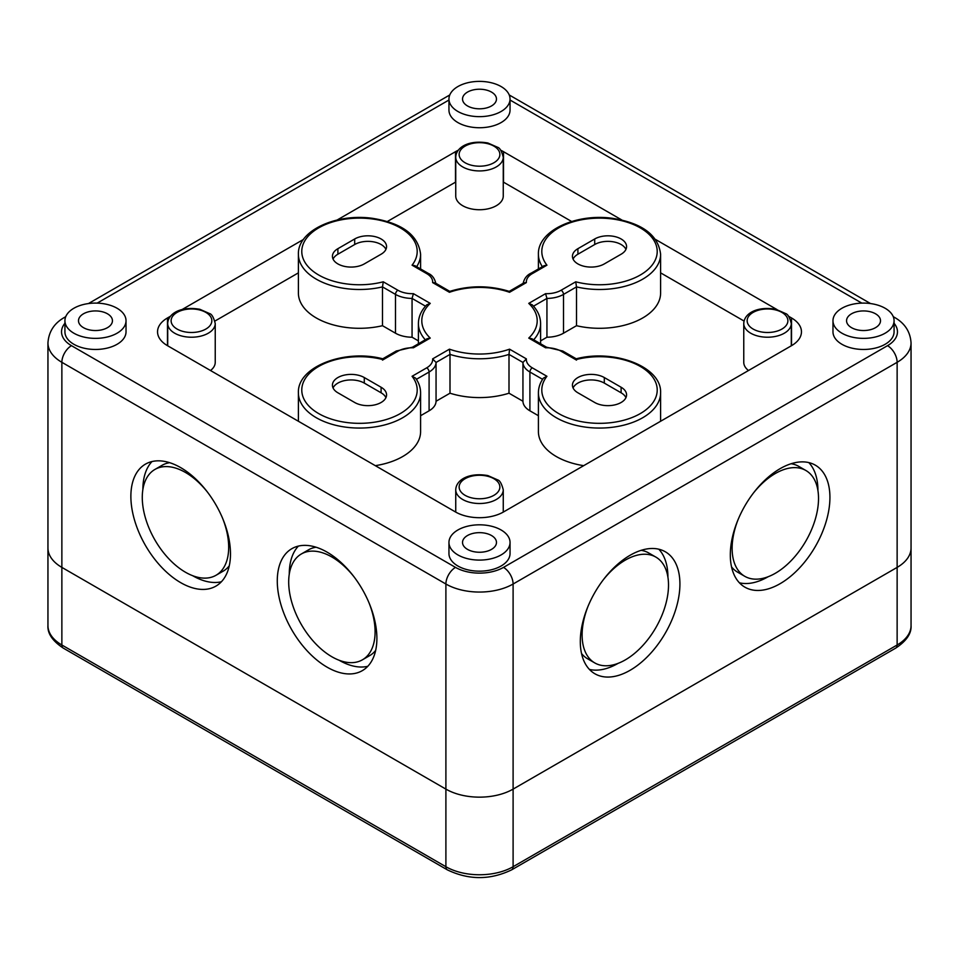 <?xml version="1.0" encoding="UTF-8"?>
<svg xmlns="http://www.w3.org/2000/svg" width="959" height="959" viewBox="0 0 959 959"><rect width="100%" height="100%" fill="white"/><g stroke="black" fill="none" stroke-linecap="round" stroke-linejoin="round"><path stroke-width="1.44" d="M503.259 157.216L503.259 196.02A23.759 13.714 180 0 1 488.599 208.69A23.759 13.714 180 0 1 462.694 205.717A23.759 13.714 180 0 1 455.741 196.02L455.741 157.216A23.759 13.714 0 0 0 462.694 166.914A23.759 13.714 0 0 0 488.599 169.887A23.759 13.714 0 0 0 503.259 157.216C501.677 151.138 499.807 147.842 497.649 147.302L487.879 142.999C468.783 139.642 456.04 147.35 455.741 157.216M748.488 370.522A23.759 13.714 180 0 1 743.764 362.31L743.764 323.507A23.759 13.714 0 0 0 750.717 333.205A23.759 13.714 0 0 0 776.61 336.177A23.759 13.714 0 0 0 791.283 323.507C789.701 317.429 787.819 314.12 785.661 313.593L775.903 309.289C756.807 305.933 744.064 313.641 743.764 323.507M215.236 323.507C213.653 317.429 211.783 314.12 209.625 313.593L199.856 309.289C180.76 305.933 168.017 313.641 167.717 323.507A23.759 13.714 0 0 0 174.682 333.205A23.759 13.714 0 0 0 200.575 336.177A23.759 13.714 0 0 0 215.236 323.507L215.236 362.31A23.759 13.714 180 0 1 210.512 370.522M576.239 358.81L562.801 351.054A3.392 1.954 120 0 0 561.111 351.222L575.736 359.661A57.708 33.313 180 0 1 656.639 385.314A57.708 33.313 180 0 1 591.367 423.003A57.708 33.313 180 0 1 546.93 376.288L532.305 367.848A20.367 11.76 180 0 1 526.371 358.882L509.553 349.172A57.708 33.313 180 0 1 449.447 349.172L432.629 358.882A20.367 11.76 180 0 1 426.695 367.848L412.07 376.288A57.708 33.313 180 0 1 367.633 423.003A57.708 33.313 180 0 1 302.361 385.314A57.708 33.313 180 0 1 383.264 359.661L397.889 351.222A20.367 11.76 180 0 1 413.425 347.793L430.243 338.083A57.708 33.313 180 0 1 430.243 303.38L413.425 293.67A20.367 11.76 180 0 1 397.889 290.241L383.264 281.802A57.708 33.313 180 0 1 302.361 256.149A57.708 33.313 180 0 1 367.633 218.46A57.708 33.313 180 0 1 412.07 265.175L426.695 273.615A20.367 11.76 180 0 1 432.629 282.581L449.447 292.291A57.708 33.313 180 0 1 509.553 292.291L526.371 282.581A20.367 11.76 180 0 1 533.024 273.219L546.942 265.187A57.708 33.313 180 0 1 591.355 218.472A57.708 33.313 180 0 1 656.639 256.137A57.708 33.313 180 0 1 575.736 281.802L576.503 286.897L576.503 325.7L563.508 333.205A23.759 13.714 180 0 1 546.942 337.22L546.942 298.417L545.575 293.67L528.757 303.38L532.257 304.83C537.723 310.476 540.504 316.698 540.6 323.507A61.1 35.279 0 0 1 533.695 339.786M528.757 303.38A57.708 33.313 180 0 1 528.757 338.083L531.765 338.671L546.45 347.158M528.757 338.083L545.575 347.793L546.534 347.206M575.736 359.661L576.503 360.116M546.93 376.288L543.381 378.146C540.109 382.749 538.443 387.628 538.407 392.794A61.1 35.279 0 0 0 599.507 428.062A61.1 35.279 0 0 0 660.607 392.794C661.794 366.494 613.784 348.74 576.191 358.822L576.275 358.834M526.371 358.882L522.943 362.442A23.759 13.714 0 0 0 529.907 372.008L542.578 379.32M509.553 349.172L509.001 354.398L522.943 362.442L522.943 401.246L509.001 393.202A61.1 35.279 180 0 1 449.999 393.202L449.999 354.398A61.1 35.279 0 0 0 509.001 354.398L509.001 393.202M449.447 349.172L449.999 354.398L436.057 362.442L432.629 358.882M412.07 376.288L415.619 378.146C418.891 382.749 420.557 387.628 420.593 392.794A61.1 35.279 0 0 1 359.493 428.062A61.1 35.279 0 0 1 298.393 392.794C297.206 366.494 345.216 348.74 382.809 358.822L382.725 358.834M383.264 359.661L382.497 360.116M413.425 347.793L412.466 347.206M430.243 338.083L427.234 338.671L412.55 347.158M430.243 303.38L426.743 304.83C421.277 310.476 418.496 316.698 418.4 323.507A61.1 35.279 0 0 0 425.305 339.786M413.425 293.67L412.058 298.417L425.496 306.185M383.264 281.802L382.497 286.897L395.492 294.401A23.759 13.714 0 0 0 412.058 298.417L412.058 337.22A23.759 13.714 180 0 1 395.492 333.205L382.497 325.7L382.497 286.897A61.1 35.279 0 0 1 298.393 254.219C297.542 230.436 336.873 212.946 372.967 218.4C402.348 223.231 418.232 235.171 420.593 254.219A61.1 35.279 0 0 1 416.65 266.674M412.07 265.175L414.923 265.679L428.397 273.447C432.437 275.209 434.99 278.901 436.057 284.523M526.371 282.581L523.938 282.845L509.217 291.368C489.402 285.291 469.598 285.291 449.783 291.368L435.062 282.845L432.629 282.581M533.024 273.219L531.358 273.039M546.942 265.187L544.089 265.691L531.382 273.015C526.659 275.101 523.83 278.937 522.943 284.523M449.999 393.202L436.057 401.246L436.057 362.442A23.759 13.714 0 0 1 429.093 372.008A3.392 1.954 60 0 0 426.695 367.848M436.057 401.246A23.759 13.714 180 0 1 429.093 410.812L420.593 415.715M420.593 392.794L420.593 431.598A61.1 35.279 180 0 1 375.305 465.666M418.4 340.889L412.058 337.22M382.497 325.7A61.1 35.279 180 0 1 298.393 293.022L298.393 254.219M604.314 263.917A18.665 10.777 180 0 1 583.959 266.254A18.665 10.777 180 0 1 572.439 256.293A18.665 10.777 180 0 1 577.905 248.681L594.712 238.971A18.665 10.777 180 0 1 615.055 236.633A18.665 10.777 180 0 1 626.575 246.595A18.665 10.777 180 0 1 621.108 254.219L604.314 263.917M604.314 377.546L621.108 387.244A18.665 10.777 180 0 1 626.575 394.868A18.665 10.777 180 0 1 615.055 404.83A18.665 10.777 180 0 1 594.712 402.492L577.905 392.794A18.665 10.777 180 0 1 572.439 385.17A18.665 10.777 180 0 1 583.959 375.209A18.665 10.777 180 0 1 604.314 377.546L604.314 383.097A18.665 10.777 0 0 0 586.261 380.303A18.665 10.777 0 0 0 573.062 387.939M364.288 377.546L381.095 387.244A18.665 10.777 180 0 1 386.561 394.868A18.665 10.777 180 0 1 375.041 404.83A18.665 10.777 180 0 1 354.686 402.492L337.892 392.794A18.665 10.777 180 0 1 332.425 385.17A18.665 10.777 180 0 1 343.945 375.209A18.665 10.777 180 0 1 364.288 377.546L364.288 383.097A18.665 10.777 0 0 0 346.247 380.303A18.665 10.777 0 0 0 333.049 387.939M337.892 248.681L354.686 238.971A18.665 10.777 180 0 1 375.041 236.633A18.665 10.777 180 0 1 386.561 246.595A18.665 10.777 180 0 1 381.095 254.219L364.288 263.917A18.665 10.777 180 0 1 343.945 266.254A18.665 10.777 180 0 1 332.425 256.293A18.665 10.777 180 0 1 337.892 248.681L337.892 254.219A18.665 10.777 0 0 0 333.049 259.074M222.716 518.567A61.1 35.279 60 0 1 216.027 575.268A61.1 35.279 60 0 1 185.483 572.247A61.1 35.279 60 0 1 145.564 518.399A61.1 35.279 60 0 1 154.926 469.442A61.1 35.279 60 0 1 207.384 492.003M154.926 469.442L162.131 465.283A61.1 35.279 60 0 1 169.683 462.694M229.249 565.87A61.1 35.279 60 0 1 223.231 571.12L216.027 575.268M369.131 603.103A61.1 35.279 60 0 1 362.442 659.804A61.1 35.279 60 0 1 331.886 656.771A61.1 35.279 60 0 1 291.98 602.935A61.1 35.279 60 0 1 301.342 553.978A61.1 35.279 60 0 1 353.787 576.539M301.342 553.978L308.546 549.819A61.1 35.279 60 0 1 316.086 547.217M375.664 650.406A61.1 35.279 60 0 1 369.635 655.644L362.442 659.804M546.942 337.22L540.6 340.889M538.407 415.715L529.907 410.812A23.759 13.714 180 0 1 522.943 401.246M385.938 397.637A18.665 10.777 0 0 0 381.095 392.794L364.288 383.097M625.951 249.364A18.665 10.777 0 0 0 612.753 241.728A18.665 10.777 0 0 0 594.712 244.521L577.905 254.219A18.665 10.777 0 0 0 573.062 259.074M385.938 249.364A18.665 10.777 0 0 0 372.739 241.728A18.665 10.777 0 0 0 354.686 244.521L337.892 254.219M625.951 397.637A18.665 10.777 0 0 0 621.108 392.794L604.314 383.097M583.695 465.666A61.1 35.279 180 0 1 538.407 431.598L538.407 392.794M575.736 281.802L561.111 290.241A3.392 1.954 60 0 1 563.508 294.401L576.503 286.897A61.1 35.279 0 0 0 660.607 254.219L660.607 293.022A61.1 35.279 180 0 1 576.503 325.7M744.064 321.049L660.607 272.859M571.636 221.493L503.499 182.162A33.949 19.6 0 0 0 503.259 182.018M500.682 150.215A33.949 19.6 180 0 1 503.499 151.678L621.876 220.019M655.56 239.462L776.97 309.565M788.442 316.182L791.523 317.956A33.949 19.6 180 0 1 801.46 331.814A33.949 19.6 180 0 1 791.523 345.672L503.499 511.962A33.949 19.6 180 0 1 455.501 511.962L167.477 345.672A33.949 19.6 180 0 1 157.54 331.814A33.949 19.6 180 0 1 167.477 317.956L170.558 316.182M337.124 220.019L455.501 151.678A33.949 19.6 180 0 1 458.318 150.215M455.741 182.018A33.949 19.6 0 0 0 455.501 182.162L387.364 221.493M298.393 272.859L214.936 321.049M182.03 309.565L303.44 239.462M457.899 111.484A30.544 17.634 180 0 1 448.956 99.017A30.544 17.634 180 0 1 479.5 81.383A30.544 17.634 180 0 1 510.044 99.017A30.544 17.634 180 0 1 491.188 115.308A30.544 17.634 180 0 1 457.899 111.484M510.044 99.017L510.044 110.105A30.544 17.634 180 0 1 491.188 126.396A30.544 17.634 180 0 1 457.899 122.572A30.544 17.634 180 0 1 448.956 110.105L448.956 99.017M467.501 105.946A16.974 9.794 180 0 1 462.526 99.017A16.974 9.794 180 0 1 479.5 89.223A16.974 9.794 180 0 1 496.474 99.017A16.974 9.794 180 0 1 485.997 108.067A16.974 9.794 180 0 1 467.501 105.946M73.867 333.205A30.544 17.634 180 0 1 64.924 320.738A30.544 17.634 180 0 1 95.468 303.092A30.544 17.634 180 0 1 126.025 320.738A30.544 17.634 180 0 1 107.156 337.029A30.544 17.634 180 0 1 73.867 333.205M126.025 320.738L126.025 331.814A30.544 17.634 180 0 1 107.156 348.117A30.544 17.634 180 0 1 73.867 344.293A30.544 17.634 180 0 1 64.924 331.814L64.924 320.738M83.469 327.666A16.974 9.794 180 0 1 78.494 320.738A16.974 9.794 180 0 1 95.468 310.932A16.974 9.794 180 0 1 112.443 320.738A16.974 9.794 180 0 1 101.966 329.788A16.974 9.794 180 0 1 83.469 327.666M457.899 554.925A30.544 17.634 180 0 1 448.956 542.446A30.544 17.634 180 0 1 479.5 524.813A30.544 17.634 180 0 1 510.044 542.446A30.544 17.634 180 0 1 491.188 558.749A30.544 17.634 180 0 1 457.899 554.925M510.044 542.446L510.044 553.535A30.544 17.634 180 0 1 491.188 569.826A30.544 17.634 180 0 1 457.899 566.014A30.544 17.634 180 0 1 448.956 553.535L448.956 542.446M467.501 549.375A16.974 9.794 180 0 1 462.526 542.446A16.974 9.794 180 0 1 479.5 532.653A16.974 9.794 180 0 1 496.474 542.446A16.974 9.794 180 0 1 485.997 551.509A16.974 9.794 180 0 1 467.501 549.375M841.93 333.205A30.544 17.634 180 0 1 832.975 320.738A30.544 17.634 180 0 1 863.532 303.092A30.544 17.634 180 0 1 894.076 320.738A30.544 17.634 180 0 1 875.219 337.029A30.544 17.634 180 0 1 841.93 333.205M894.076 320.738L894.076 331.814A30.544 17.634 180 0 1 875.219 348.117A30.544 17.634 180 0 1 841.93 344.293A30.544 17.634 180 0 1 832.975 331.814L832.975 320.738M851.532 327.666A16.974 9.794 180 0 1 846.557 320.738A16.974 9.794 180 0 1 863.532 310.932A16.974 9.794 180 0 1 880.506 320.738A16.974 9.794 180 0 1 870.029 329.788A16.974 9.794 180 0 1 851.532 327.666M603.403 579.656A61.1 35.279 -60 0 1 655.86 557.095A61.1 35.279 -60 0 1 655.86 627.642A61.1 35.279 -60 0 1 594.76 662.921A61.1 35.279 -60 0 1 582.113 634.954A61.1 35.279 -60 0 1 588.071 606.22M641.103 550.334A61.1 35.279 -60 0 1 648.656 552.935L655.86 557.095M594.76 662.921L587.567 658.761A61.1 35.279 -60 0 1 581.538 653.523M753.414 493.046A61.1 35.279 -60 0 1 805.872 470.485A61.1 35.279 -60 0 1 805.872 541.032A61.1 35.279 -60 0 1 744.771 576.311A61.1 35.279 -60 0 1 732.125 548.344A61.1 35.279 -60 0 1 738.082 519.61M791.115 463.736A61.1 35.279 -60 0 1 798.667 466.326L805.872 470.485M744.771 576.311L737.567 572.151A61.1 35.279 -60 0 1 731.549 566.913M658.809 549.207A70.439 40.662 -60 0 1 667.92 577.09A70.439 40.662 -60 0 1 667.92 577.126M618.135 663.34A70.439 40.662 -60 0 1 589.413 669.418M679.919 584.019A70.439 40.662 -60 0 1 649.171 654.901A70.439 40.662 -60 0 1 594.892 673.769A70.439 40.662 -60 0 1 594.892 592.446A70.439 40.662 -60 0 1 665.33 551.785A70.439 40.662 -60 0 1 679.919 584.019M739.425 582.808A70.439 40.662 120 0 0 768.147 576.731M817.931 490.517A70.439 40.662 120 0 0 808.821 462.598M730.314 554.925A70.439 40.662 -60 0 1 761.062 484.043A70.439 40.662 -60 0 1 815.342 465.175A70.439 40.662 -60 0 1 815.342 546.498A70.439 40.662 -60 0 1 744.903 587.172A70.439 40.662 -60 0 1 730.314 554.925M192.651 575.7A70.439 40.662 -120 0 0 192.675 575.712A70.439 40.662 -120 0 0 221.385 581.765M151.978 461.567A70.439 40.662 -120 0 0 142.879 489.474M180.676 582.64A70.439 40.662 60 0 1 134.668 520.569A70.439 40.662 60 0 1 145.456 464.132A70.439 40.662 60 0 1 215.895 504.794A70.439 40.662 60 0 1 215.895 586.129A70.439 40.662 60 0 1 180.676 582.64M339.066 660.224A70.439 40.662 -120 0 0 339.09 660.236A70.439 40.662 -120 0 0 367.788 666.301M298.393 546.091A70.439 40.662 -120 0 0 289.282 574.009M327.091 667.164A70.439 40.662 60 0 1 281.071 605.105A70.439 40.662 60 0 1 291.872 548.668A70.439 40.662 60 0 1 362.31 589.329A70.439 40.662 60 0 1 362.31 670.653A70.439 40.662 60 0 1 327.091 667.164M894.076 323.279A33.949 19.6 180 0 1 887.531 345.672A13.582 7.84 60 0 1 897.133 362.31L897.133 644.999A6.785 3.92 60 0 1 895.73 648.104C906.471 640.972 911.577 633.467 911.05 625.604A47.518 27.439 180 0 1 897.133 644.999L513.101 866.72A47.518 27.439 180 0 1 445.899 866.72A6.785 3.92 120 0 0 447.302 869.825L63.27 648.104A6.785 3.92 -60 0 1 61.867 644.999A47.518 27.439 180 0 1 47.95 625.604L47.95 547.997A47.518 27.439 0 0 0 61.867 567.392L445.899 789.113A47.518 27.439 0 0 0 513.101 789.113L897.133 567.392A47.518 27.439 0 0 0 911.05 547.997A47.518 27.439 180 0 1 897.133 567.392L513.101 789.113A47.518 27.439 180 0 1 445.899 789.113L61.867 567.392A47.518 27.439 180 0 1 47.95 547.997L47.95 342.902A47.518 27.439 0 0 0 61.867 362.31A13.582 7.84 -60 0 1 71.469 345.672A33.949 19.6 180 0 1 64.924 323.279M465.103 162.754A20.367 11.76 180 0 1 474.226 143.083A20.367 11.76 180 0 1 499.171 157.492A20.367 11.76 180 0 1 465.103 162.754M753.115 329.045A20.367 11.76 180 0 1 762.249 309.373A20.367 11.76 180 0 1 787.195 323.782A20.367 11.76 180 0 1 753.115 329.045M462.694 499.495A23.759 13.714 0 0 0 488.599 502.468A23.759 13.714 0 0 0 503.259 489.797C501.677 483.72 499.807 480.411 497.649 479.884L487.879 475.58C468.783 472.224 456.04 479.932 455.741 489.797A23.759 13.714 0 0 0 462.694 499.495M465.103 495.335A20.367 11.76 180 0 1 474.226 475.664A20.367 11.76 180 0 1 499.171 490.061A20.367 11.76 180 0 1 465.103 495.335M177.079 329.045A20.367 11.76 180 0 1 186.202 309.373A20.367 11.76 180 0 1 211.148 323.782A20.367 11.76 180 0 1 177.079 329.045M533.504 306.185L546.942 298.417A23.759 13.714 0 0 0 563.508 294.401L563.508 333.205M532.305 367.848A3.392 1.954 120 0 0 529.907 372.008L529.907 410.812M545.575 347.793A20.367 11.76 180 0 1 561.111 351.222M416.422 379.32L429.093 372.008L429.093 410.812M397.889 351.222A3.392 1.954 -120 0 0 396.199 351.054L382.761 358.81M397.889 290.241A3.392 1.954 120 0 0 395.492 294.401L395.492 333.205M426.695 273.615A3.392 1.954 -60 0 1 428.397 273.447M660.607 254.219C658.246 235.171 642.374 223.231 612.981 218.4C576.898 212.946 537.555 230.436 538.407 254.219A61.1 35.279 0 0 0 542.35 266.686M561.111 290.241A20.367 11.76 180 0 1 545.575 293.67M381.095 387.244L381.095 392.794M594.712 238.971L594.712 244.521M577.905 248.681L577.905 254.219M354.686 238.971L354.686 244.521M621.108 387.244L621.108 392.794M791.523 317.956L791.523 345.672M503.499 151.678L503.499 182.162M455.501 151.678L455.501 182.162M167.477 317.956L167.477 345.672M509.241 94.989L510.296 95.576A13.582 7.84 120 0 0 509.301 95.145M510.044 100.024L861.829 303.128M893.332 316.866A13.582 7.84 -60 0 1 894.315 317.285L893.261 316.674M88.444 303.571L448.704 95.576A13.582 7.84 60 0 1 449.699 95.145M887.531 345.672L503.499 567.392A13.582 7.84 60 0 1 513.101 584.019L897.133 362.31A47.518 27.439 0 0 0 911.05 342.902C910.331 331.694 904.757 323.159 894.315 317.285M65.739 316.674L64.685 317.285A13.582 7.84 60 0 1 65.668 316.866M97.171 303.128L448.956 100.024M503.499 567.392A33.949 19.6 180 0 1 455.501 567.392A13.582 7.84 120 0 0 445.899 584.019A47.518 27.439 0 0 0 513.101 584.019L513.101 866.72A6.785 3.92 60 0 1 511.698 869.825L895.73 648.104M61.867 362.31L445.899 584.019L445.899 866.72L61.867 644.999L61.867 362.31M455.501 567.392L71.469 345.672M791.283 345.815L791.283 323.507M503.259 512.106L503.259 489.797M455.741 512.106L455.741 489.797M167.717 345.815L167.717 323.507M562.801 351.054L546.354 347.158M396.199 351.054L412.646 347.158M298.393 421.265L298.393 392.794M418.4 343.778L418.4 323.507M420.593 268.94L420.593 254.219M540.6 343.778L540.6 323.507M660.607 421.265L660.607 392.794M538.407 268.964L538.407 254.219M510.296 95.576L870.556 303.571M448.704 95.576L449.759 94.989M64.685 317.285C54.303 323.063 48.729 331.61 47.95 342.902M911.05 625.604L911.05 342.902M63.27 648.104C52.529 640.972 47.423 633.467 47.95 625.604M447.302 869.825C468.771 880.17 490.229 880.17 511.698 869.825"/></g></svg>
